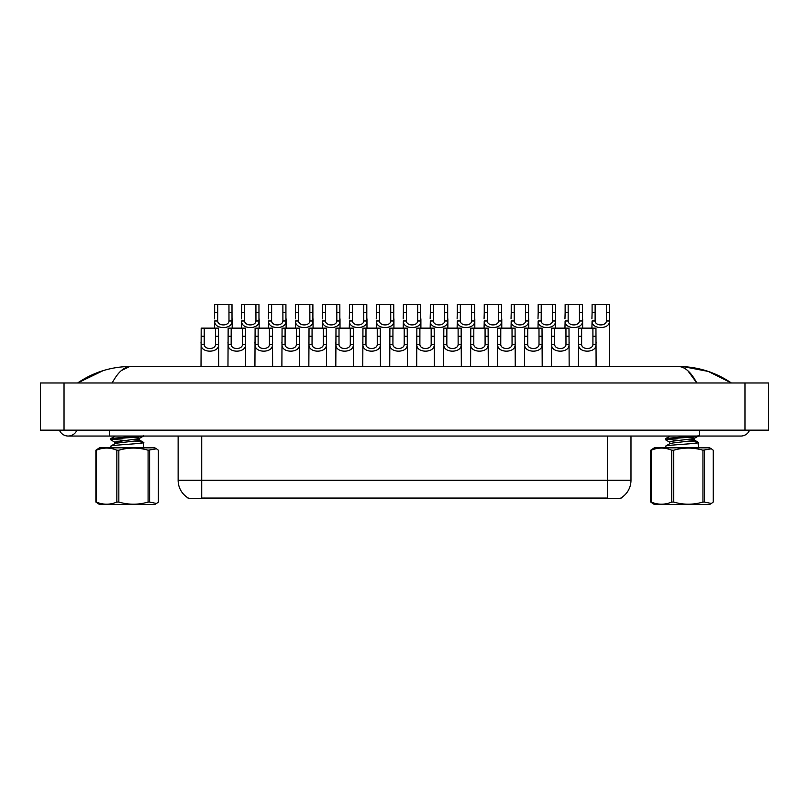 <?xml version="1.0" encoding="UTF-8"?>
<svg xmlns="http://www.w3.org/2000/svg" width="809" height="809" viewBox="0 0 809 809"><rect width="100%" height="100%" fill="white"/><g stroke="black" fill="none" stroke-linecap="round" stroke-linejoin="round"><path stroke-width="1.21" d="M620.958 497.97L620.958 498.546L188.153 498.546L188.153 497.97M188.335 498.071A20.64 20.64 0 0 1 178.132 480.273L201.724 480.273L201.724 498.071L607.397 498.071L607.397 480.273L630.99 480.273L630.99 436.051M178.132 480.273L178.132 436.051M620.786 498.071A20.64 20.64 0 0 0 630.99 480.273M109.437 430.145L109.437 436.051L740.832 436.051A9.435 9.435 0 0 0 749.579 430.145A9.435 9.435 0 0 1 740.832 436.051A9.435 9.435 0 0 0 749.579 430.145A9.435 9.435 0 0 1 740.832 436.051M59.421 430.145A9.435 9.435 0 0 0 76.906 430.145A9.435 9.435 0 0 1 59.421 430.145A9.435 9.435 0 0 0 68.168 436.051A9.435 9.435 0 0 1 59.421 430.145M687.812 370.704L696.822 382.981C691.017 372.089 684.768 366.578 678.084 366.467L130.916 366.467C124.232 366.578 117.983 372.079 112.178 382.981M64.032 382.981L768.55 382.981L768.55 430.145L40.45 430.145L40.45 382.981L64.032 382.981L64.032 430.145M731.063 382.981L728.97 382.95M84.54 382.981L78.008 382.981M683.15 366.608L708.34 371.452L731.407 382.981C715.176 372.059 697.409 366.558 678.084 366.467L679.277 366.528M121.279 370.623L129.723 366.528M103.127 370.653L77.593 382.981C93.824 372.059 111.591 366.558 130.916 366.467M581.651 328.141L581.631 344.563C581.833 349.801 592.724 349.801 592.926 344.563L592.906 328.141L578.617 328.141L578.435 366.467M592.906 328.141L595.95 328.141L596.122 366.467M596.122 342.44L595.96 344.563C596.668 353.351 577.889 353.351 578.597 344.563L578.435 342.44M595.131 312.638L595.111 320.981C595.313 326.219 606.204 326.219 606.406 320.981L606.386 304.558L595.131 304.558L595.131 312.638L592.097 312.638L592.097 304.558L595.131 304.558M606.386 304.558L609.43 304.558L609.44 320.981C610.148 329.759 591.369 329.759 592.077 320.981L591.915 328.141M609.602 318.857L609.602 366.467M591.915 318.857L592.097 312.638M554.701 328.141L554.671 344.563C554.873 349.801 565.764 349.801 565.976 344.563L565.946 328.141L551.657 328.141L551.475 366.467M565.946 328.141L568.99 328.141L569.162 366.467M569.162 342.44L569 344.563C569.708 353.351 550.929 353.351 551.637 344.563L551.475 342.44M527.741 328.141L527.711 344.563C527.913 349.801 538.804 349.801 539.016 344.563L538.986 328.141L524.697 328.141L524.515 366.467M538.986 328.141L542.03 328.141L542.202 366.467M542.202 342.44L542.04 344.563C542.748 353.351 523.969 353.351 524.677 344.563L524.515 342.44M500.781 328.141L500.751 344.563C500.963 349.801 511.844 349.801 512.057 344.563L512.026 328.141L497.737 328.141L497.555 366.467M512.026 328.141L515.07 328.141L515.252 366.467M515.252 342.44L515.09 344.563C515.788 353.351 497.019 353.351 497.717 344.563L497.555 342.44M473.821 328.141L473.791 344.563C474.003 349.801 484.894 349.801 485.097 344.563L485.066 328.141L470.777 328.141L470.595 366.467M485.066 328.141L488.11 328.141L488.292 366.467M488.292 342.44L488.13 344.563C488.838 353.351 470.059 353.351 470.757 344.563L470.595 342.44M568.171 312.638L568.151 320.981C568.353 326.219 579.244 326.219 579.446 320.981L579.426 304.558L568.171 304.558L568.171 312.638L565.137 312.638L565.137 304.558L568.171 304.558M579.426 304.558L582.47 304.558L582.48 320.981C583.188 329.759 564.409 329.759 565.117 320.981L564.955 328.141M582.642 318.857L582.642 328.141M564.955 318.857L565.137 312.638M541.221 312.638L541.191 320.981C541.393 326.219 552.284 326.219 552.496 320.981L552.466 304.558L541.221 304.558L541.221 312.638L538.177 312.638L538.177 304.558L541.221 304.558M552.466 304.558L555.51 304.558L555.52 320.981C556.228 329.759 537.449 329.759 538.157 320.981L537.995 328.141M555.682 318.857L555.682 328.141M537.995 318.857L538.177 312.638M514.261 312.638L514.231 320.981C514.433 326.219 525.324 326.219 525.537 320.981L525.506 304.558L514.261 304.558L514.261 312.638L511.217 312.638L511.217 304.558L514.261 304.558M525.506 304.558L528.55 304.558L528.57 320.981C529.268 329.759 510.489 329.759 511.197 320.981L511.035 328.141M528.732 318.857L528.732 328.141M511.035 318.857L511.217 312.638M487.301 312.638L487.271 320.981C487.483 326.219 498.364 326.219 498.577 320.981L498.546 304.558L487.301 304.558L487.301 312.638L484.257 312.638L484.257 304.558L487.301 304.558M498.546 304.558L501.59 304.558L501.61 320.981C502.308 329.759 483.539 329.759 484.237 320.981L484.075 328.141M501.772 318.857L501.772 328.141M484.075 318.857L484.257 312.638M149.614 450.219L149.614 502.065L156.491 503.491L154.843 504.442L99.416 504.442L95.887 502.065L95.887 450.219L99.416 447.842L154.843 447.842L156.491 448.793L148.087 450.219C138.359 447.367 128.611 447.367 118.842 450.219L116.85 450.219C110.044 447.367 103.218 447.367 96.362 450.219L95.887 450.219M156.491 503.491L158.372 502.065L158.372 450.219L156.491 448.793M149.614 502.065L148.087 502.065L148.087 450.219M118.842 450.219L118.842 502.065C128.611 504.917 138.359 504.917 148.087 502.065M118.842 502.065L116.85 502.065L116.85 450.219M96.362 450.219L96.362 502.065C103.158 504.917 109.994 504.917 116.85 502.065M110.651 447.842L111.076 445.971C114.868 444.717 148.977 443.474 143.183 442.22L134.941 441.218M143.608 447.842L143.183 442.22M118.367 442.968L114.868 442.23L110.782 439.843L111.076 438.478L137.742 436.051M110.651 439.692L111.076 439.418C114.868 438.165 148.977 436.921 143.183 435.667M114.706 443.908L114.706 442.038L139.006 438.63L143.557 436.051M124.374 440.42L111.905 439.206M110.793 446.093L114.888 443.696L118.053 442.998L139.006 440.511L139.553 438.296L134.972 437.234M139.553 440.167L135.892 439.216M110.793 438.599L115.262 436.051M704.467 450.219L704.467 502.065L711.354 503.491L709.705 504.442L654.279 504.442L650.749 502.065L650.749 450.219L654.279 447.842L709.705 447.842L711.354 448.793L702.95 450.219C693.222 447.367 683.474 447.367 673.705 450.219L671.703 450.219C664.907 447.367 658.081 447.367 651.225 450.219L650.749 450.219M711.354 503.491L713.225 502.065L713.225 450.219L711.354 448.793M704.467 502.065L702.95 502.065L702.95 450.219M673.705 450.219L673.705 502.065C683.474 504.917 693.222 504.917 702.95 502.065M673.705 502.065L671.703 502.065L671.703 450.219M651.225 450.219L651.225 502.065C658.02 504.917 664.846 504.917 671.703 502.065M665.514 447.842L665.938 445.971C669.731 444.717 703.84 443.474 698.036 442.22L689.794 441.218M698.46 447.842L698.036 442.22M669.731 442.23L665.635 439.843L665.938 438.478L692.605 436.051M665.514 439.692L665.938 439.418C669.731 438.165 703.84 436.921 698.036 435.667M669.569 443.908L669.569 442.038L672.906 441.127L693.869 438.63L698.41 436.051M679.236 440.42L666.768 439.206M665.655 446.093L669.751 443.696L672.906 442.998L693.869 440.511L694.415 438.296L689.834 437.234M694.415 440.167L690.755 439.216M665.655 438.599L670.125 436.051M446.861 328.141L446.831 344.563C447.043 349.801 457.934 349.801 458.137 344.563L458.106 328.141L443.817 328.141L443.645 366.467M458.106 328.141L461.15 328.141L461.332 366.467M461.332 342.44L461.17 344.563C461.878 353.351 443.099 353.351 443.807 344.563L443.645 342.44M419.901 328.141L419.881 344.563C420.083 349.801 430.975 349.801 431.177 344.563L431.157 328.141L416.857 328.141L416.686 366.467M431.157 328.141L434.19 328.141L434.372 366.467M434.372 342.44L434.211 344.563C434.918 353.351 416.139 353.351 416.847 344.563L416.686 342.44M392.941 328.141L392.921 344.563C393.123 349.801 404.015 349.801 404.217 344.563L404.197 328.141L389.898 328.141L389.726 366.467M404.197 328.141L407.23 328.141L407.412 366.467M407.412 342.44L407.251 344.563C407.958 353.351 389.18 353.351 389.887 344.563L389.726 342.44M365.981 328.141L365.961 344.563C366.164 349.801 377.055 349.801 377.257 344.563L377.237 328.141L362.948 328.141L362.766 366.467M377.237 328.141L380.27 328.141L380.452 366.467M380.452 342.44L380.291 344.563C380.999 353.351 362.22 353.351 362.928 344.563L362.766 342.44M460.341 312.638L460.311 320.981C460.523 326.219 471.414 326.219 471.617 320.981L471.586 304.558L460.341 304.558L460.341 312.638L457.297 312.638L457.297 304.558L460.341 304.558M471.586 304.558L474.63 304.558L474.65 320.981C475.358 329.759 456.579 329.759 457.287 320.981L457.115 328.141M474.812 318.857L474.812 328.141M457.115 318.857L457.297 312.638M433.381 312.638L433.351 320.981C433.563 326.219 444.454 326.219 444.657 320.981L444.626 304.558L433.381 304.558L433.381 312.638L430.337 312.638L430.337 304.558L433.381 304.558M444.626 304.558L447.67 304.558L447.69 320.981C448.398 329.759 429.619 329.759 430.327 320.981L430.166 328.141M447.852 318.857L447.852 328.141M430.166 318.857L430.337 312.638M406.421 312.638L406.401 320.981C406.603 326.219 417.495 326.219 417.697 320.981L417.677 304.558L406.421 304.558L406.421 312.638L403.378 312.638L403.378 304.558L406.421 304.558M417.677 304.558L420.71 304.558L420.731 320.981C421.438 329.759 402.66 329.759 403.367 320.981L403.206 328.141M420.892 318.857L420.892 328.141M403.206 318.857L403.378 312.638M379.461 312.638L379.441 320.981C379.643 326.219 390.535 326.219 390.737 320.981L390.717 304.558L379.461 304.558L379.461 312.638L376.428 312.638L376.428 304.558L379.461 304.558M390.717 304.558L393.75 304.558L393.771 320.981C394.479 329.759 375.7 329.759 376.407 320.981L376.246 328.141M393.932 318.857L393.932 328.141M376.246 318.857L376.428 312.638M339.022 328.141L339.001 344.563C339.204 349.801 350.095 349.801 350.297 344.563L350.277 328.141L335.988 328.141L335.806 366.467M350.277 328.141L353.321 328.141L353.493 366.467M353.493 342.44L353.331 344.563C354.039 353.351 335.26 353.351 335.968 344.563L335.806 342.44M312.072 328.141L312.041 344.563C312.244 349.801 323.135 349.801 323.347 344.563L323.317 328.141L309.028 328.141L308.846 366.467M323.317 328.141L326.361 328.141L326.533 366.467M326.533 342.44L326.371 344.563C327.079 353.351 308.3 353.351 309.008 344.563L308.846 342.44M285.112 328.141L285.081 344.563C285.284 349.801 296.175 349.801 296.387 344.563L296.357 328.141L282.068 328.141L281.886 366.467M296.357 328.141L299.401 328.141L299.573 366.467M299.573 342.44L299.411 344.563C300.119 353.351 281.34 353.351 282.048 344.563L281.886 342.44M258.152 328.141L258.122 344.563C258.334 349.801 269.215 349.801 269.427 344.563L269.397 328.141L255.108 328.141L254.926 366.467M269.397 328.141L272.441 328.141L272.623 366.467M272.623 342.44L272.461 344.563C273.159 353.351 254.39 353.351 255.088 344.563L254.926 342.44M231.192 328.141L231.162 344.563C231.374 349.801 242.265 349.801 242.467 344.563L242.437 328.141L228.148 328.141L227.966 366.467M242.437 328.141L245.481 328.141L245.663 366.467M245.663 342.44L245.501 344.563C246.209 353.351 227.43 353.351 228.128 344.563L227.966 342.44M204.232 328.141L204.202 344.563C204.414 349.801 215.305 349.801 215.507 344.563L215.477 328.141L201.188 328.141L201.016 366.467M215.477 328.141L218.521 328.141L218.703 366.467M218.703 342.44L218.541 344.563C219.249 353.351 200.47 353.351 201.178 344.563L201.016 342.44M352.502 312.638L352.481 320.981C352.684 326.219 363.575 326.219 363.777 320.981L363.757 304.558L352.502 304.558L352.502 312.638L349.468 312.638L349.468 304.558L352.502 304.558M363.757 304.558L366.801 304.558L366.811 320.981C367.519 329.759 348.74 329.759 349.448 320.981L349.286 328.141M366.973 318.857L366.973 328.141M349.286 318.857L349.468 312.638M325.542 312.638L325.521 320.981C325.724 326.219 336.615 326.219 336.817 320.981L336.797 304.558L325.542 304.558L325.542 312.638L322.508 312.638L322.508 304.558L325.542 304.558M336.797 304.558L339.841 304.558L339.851 320.981C340.559 329.759 321.78 329.759 322.488 320.981L322.326 328.141M340.013 318.857L340.013 328.141M322.326 318.857L322.508 312.638M298.592 312.638L298.561 320.981C298.764 326.219 309.655 326.219 309.867 320.981L309.837 304.558L298.592 304.558L298.592 312.638L295.548 312.638L295.548 304.558L298.592 304.558M309.837 304.558L312.881 304.558L312.891 320.981C313.599 329.759 294.82 329.759 295.528 320.981L295.366 328.141M313.053 318.857L313.053 328.141M295.366 318.857L295.548 312.638M271.632 312.638L271.602 320.981C271.804 326.219 282.695 326.219 282.907 320.981L282.877 304.558L271.632 304.558L271.632 312.638L268.588 312.638L268.588 304.558L271.632 304.558M282.877 304.558L285.921 304.558L285.941 320.981C286.639 329.759 267.86 329.759 268.568 320.981L268.406 328.141M286.103 318.857L286.103 328.141M268.406 318.857L268.588 312.638M244.672 312.638L244.642 320.981C244.854 326.219 255.735 326.219 255.947 320.981L255.917 304.558L244.672 304.558L244.672 312.638L241.628 312.638L241.628 304.558L244.672 304.558M255.917 304.558L258.961 304.558L258.981 320.981C259.679 329.759 240.91 329.759 241.608 320.981L241.446 328.141M259.143 318.857L259.143 328.141M241.446 318.857L241.628 312.638M217.712 312.638L217.682 320.981C217.894 326.219 228.785 326.219 228.987 320.981L228.957 304.558L217.712 304.558L217.712 312.638L214.668 312.638L214.668 304.558L217.712 304.558M228.957 304.558L232.001 304.558L232.021 320.981C232.729 329.759 213.95 329.759 214.658 320.981L214.486 328.141M232.183 318.857L232.183 328.141M214.486 318.857L214.668 312.638M605.041 498.546L605.041 497.97M204.08 498.546L204.08 497.97M201.724 436.051L201.724 480.273L607.397 480.273L607.397 436.051M699.563 430.145L699.563 436.051M744.968 382.981L744.968 430.145M595.96 344.563L592.926 344.563M581.631 344.563L578.597 344.563M581.651 336.231L578.617 336.231M595.95 336.231L592.906 336.231M606.386 312.638L609.43 312.638M606.406 320.981L609.44 320.981M592.077 320.981L595.111 320.981M569 344.563L565.976 344.563M554.671 344.563L551.637 344.563M554.701 336.231L551.657 336.231M568.99 336.231L565.946 336.231M542.04 344.563L539.016 344.563M527.711 344.563L524.677 344.563M527.741 336.231L524.697 336.231M542.03 336.231L538.986 336.231M515.09 344.563L512.057 344.563M500.751 344.563L497.717 344.563M500.781 336.231L497.737 336.231M515.07 336.231L512.026 336.231M488.13 344.563L485.097 344.563M473.791 344.563L470.757 344.563M473.821 336.231L470.777 336.231M488.11 336.231L485.066 336.231M579.426 312.638L582.47 312.638M579.446 320.981L582.48 320.981M565.117 320.981L568.151 320.981M552.466 312.638L555.51 312.638M552.496 320.981L555.52 320.981M538.157 320.981L541.191 320.981M525.506 312.638L528.55 312.638M525.537 320.981L528.57 320.981M511.197 320.981L514.231 320.981M498.546 312.638L501.59 312.638M498.577 320.981L501.61 320.981M484.237 320.981L487.271 320.981M461.17 344.563L458.137 344.563M446.831 344.563L443.807 344.563M446.861 336.231L443.817 336.231M461.15 336.231L458.106 336.231M434.211 344.563L431.177 344.563M419.881 344.563L416.847 344.563M419.901 336.231L416.857 336.231M434.19 336.231L431.157 336.231M407.251 344.563L404.217 344.563M392.921 344.563L389.887 344.563M392.941 336.231L389.898 336.231M407.23 336.231L404.197 336.231M380.291 344.563L377.257 344.563M365.961 344.563L362.928 344.563M365.981 336.231L362.948 336.231M380.27 336.231L377.237 336.231M471.586 312.638L474.63 312.638M471.617 320.981L474.65 320.981M457.287 320.981L460.311 320.981M444.626 312.638L447.67 312.638M444.657 320.981L447.69 320.981M430.327 320.981L433.351 320.981M417.677 312.638L420.71 312.638M417.697 320.981L420.731 320.981M403.367 320.981L406.401 320.981M390.717 312.638L393.75 312.638M390.737 320.981L393.771 320.981M376.407 320.981L379.441 320.981M353.331 344.563L350.297 344.563M339.001 344.563L335.968 344.563M339.022 336.231L335.988 336.231M353.321 336.231L350.277 336.231M326.371 344.563L323.347 344.563M312.041 344.563L309.008 344.563M312.072 336.231L309.028 336.231M326.361 336.231L323.317 336.231M299.411 344.563L296.387 344.563M285.081 344.563L282.048 344.563M285.112 336.231L282.068 336.231M299.401 336.231L296.357 336.231M272.461 344.563L269.427 344.563M258.122 344.563L255.088 344.563M258.152 336.231L255.108 336.231M272.441 336.231L269.397 336.231M245.501 344.563L242.467 344.563M231.162 344.563L228.128 344.563M231.192 336.231L228.148 336.231M245.481 336.231L242.437 336.231M218.541 344.563L215.507 344.563M204.202 344.563L201.178 344.563M204.232 336.231L201.188 336.231M218.521 336.231L215.477 336.231M363.757 312.638L366.801 312.638M363.777 320.981L366.811 320.981M349.448 320.981L352.481 320.981M336.797 312.638L339.841 312.638M336.817 320.981L339.851 320.981M322.488 320.981L325.521 320.981M309.837 312.638L312.881 312.638M309.867 320.981L312.891 320.981M295.528 320.981L298.561 320.981M282.877 312.638L285.921 312.638M282.907 320.981L285.941 320.981M268.568 320.981L271.602 320.981M255.917 312.638L258.961 312.638M255.947 320.981L258.981 320.981M241.608 320.981L244.642 320.981M228.957 312.638L232.001 312.638M228.987 320.981L232.021 320.981M214.658 320.981L217.682 320.981M109.437 436.051L68.168 436.051M139.37 439.954L143.466 442.341M694.223 439.954L698.329 442.341"/></g></svg>
